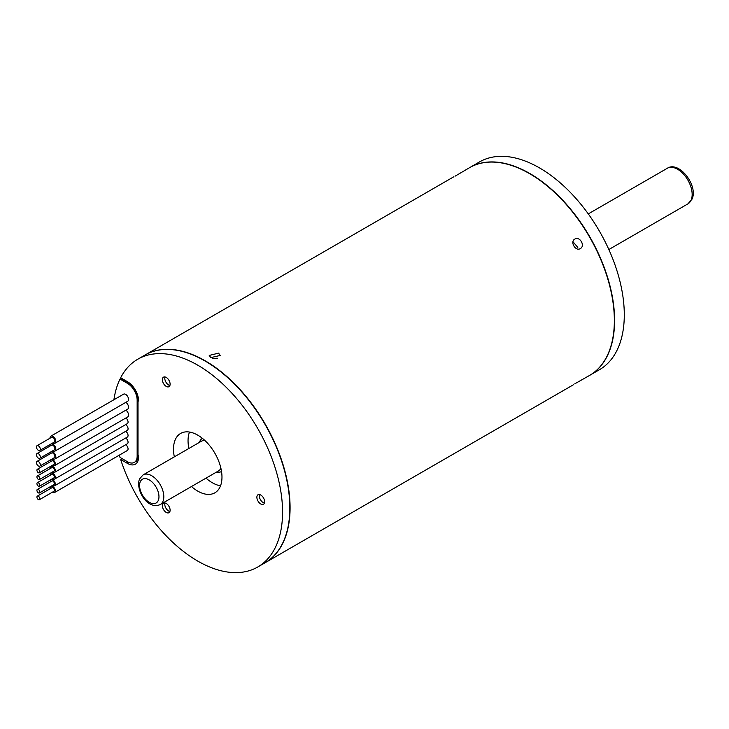 <?xml version="1.0" encoding="UTF-8"?>
<svg xmlns="http://www.w3.org/2000/svg" width="729" height="729" viewBox="0 0 729 729"><rect width="100%" height="100%" fill="white"/><g stroke="black" fill="none" stroke-linecap="round" stroke-linejoin="round"><path stroke-width="1.09" d="M574.835 383.791L589.515 375.462A119.957 69.264 -120 0 0 614.356 320.541A119.957 69.264 -120 0 0 529.536 173.62L529.773 173.757A119.62 69.064 60 0 1 614.356 320.259A119.62 69.064 60 0 1 614.356 320.405M529.773 173.757L529.536 173.62A119.957 69.264 -120 0 0 469.549 167.679L454.996 176.227M145.153 354.968A119.957 69.264 60 0 1 145.271 354.895A119.957 69.264 60 0 1 205.259 360.837A119.957 69.264 60 0 1 283.627 466.551A119.957 69.264 60 0 1 265.238 562.679A119.957 69.264 60 0 1 265.119 562.752M210.827 357.62L209.223 355.433L218.582 353.146L220.194 355.433L210.827 357.62M574.835 239.085C579.737 235.868 585.551 245.937 580.32 248.58C575.564 251.715 569.723 241.654 574.835 239.085M572.976 241.736L577.796 247.404M589.633 375.389A119.957 69.264 -120 0 0 589.752 375.317A119.957 69.264 -120 0 0 608.141 279.189A119.957 69.264 -120 0 0 469.795 167.542A119.957 69.264 -120 0 0 469.676 167.606M589.752 375.317L599.448 369.721A119.957 69.264 -120 0 0 617.837 273.594A119.957 69.264 -120 0 0 479.491 161.938L469.795 167.542M143.13 474.871L139.613 478.853C135.157 488.794 146.821 510.346 160.262 504.55A17.141 9.896 60 0 0 162.895 501.516A17.141 9.896 60 0 0 158.421 481.96A17.141 9.896 60 0 0 143.13 474.871L201.295 441.291A17.141 9.896 60 0 1 204.876 440.498M220.905 468.264A17.141 9.896 60 0 1 218.427 470.97L160.262 504.55M212.832 358.376L217.406 358.231M220.532 485.806A34.272 19.792 60 0 1 212.285 482.716A34.272 19.792 60 0 1 206.015 478.142M188.875 448.453A34.272 19.792 60 0 1 189.494 432.051M191.472 486.535A34.272 19.792 -120 0 0 197.741 491.109A34.272 19.792 -120 0 0 214.882 492.804A34.272 19.792 -120 0 0 220.131 465.339A34.272 19.792 -120 0 0 197.741 435.14A34.272 19.792 -120 0 0 180.61 433.445A34.272 19.792 -120 0 0 174.331 456.855M121.652 458.377L120.795 459.562A2.059 1.185 -120 0 0 120.932 460.354A119.957 69.264 -120 0 0 197.741 561.075A119.957 69.264 -120 0 0 257.72 567.016A119.957 69.264 -120 0 0 276.109 470.888A119.957 69.264 -120 0 0 197.741 365.174A119.957 69.264 -120 0 0 137.763 359.233A119.957 69.264 -120 0 0 120.932 377.212A2.059 1.185 -120 0 0 120.795 377.841L121.652 379.034L127.885 382.634C133.981 386.899 137.353 392.74 138.009 400.157L138.009 456.126C138.492 456.545 136.751 462.058 135.767 461.566M257.72 567.016L264.992 562.815A119.957 69.264 -120 0 0 283.381 466.688A119.957 69.264 -120 0 0 205.013 360.983A119.957 69.264 -120 0 0 145.035 355.041L137.763 359.233M260.754 503.985A5.486 3.162 60 0 1 257.173 499.146A5.486 3.162 60 0 1 258.011 494.754A5.486 3.162 60 0 1 260.754 495.027A5.486 3.162 60 0 1 264.335 499.857A5.486 3.162 60 0 1 263.497 504.258A5.486 3.162 60 0 1 260.754 503.985M166.239 386.397A5.486 3.162 60 0 1 162.658 381.568A5.486 3.162 60 0 1 163.496 377.175A5.486 3.162 60 0 1 166.239 377.44A5.486 3.162 60 0 1 169.821 382.278A5.486 3.162 60 0 1 168.982 386.671A5.486 3.162 60 0 1 166.239 386.397M166.239 512.423A5.486 3.162 60 0 1 162.658 507.594A5.486 3.162 60 0 1 163.496 503.201A5.486 3.162 60 0 1 166.239 503.475A5.486 3.162 60 0 1 169.821 508.304A5.486 3.162 60 0 1 168.982 512.697A5.486 3.162 60 0 1 166.239 512.423M264.427 503.065A5.486 3.162 60 0 1 260.435 499.693A5.486 3.162 60 0 1 259.506 494.544M169.912 511.512A5.486 3.162 60 0 1 164.964 505.771A5.486 3.162 60 0 1 164.991 502.992M169.912 385.486A5.486 3.162 60 0 1 167.834 384.42A5.486 3.162 60 0 1 164.991 376.966M119.31 455.142A119.957 69.264 -120 0 0 120.003 457.42L127.457 461.73A13.714 7.919 -120 0 0 134.318 462.405A13.714 7.919 -120 0 0 137.152 456.126L137.152 400.157A13.714 7.919 -120 0 0 127.457 383.372L120.003 379.062A119.957 69.264 -120 0 0 113.915 399.738M121.014 378.479L120.003 379.062M36.45 446.968A2.743 1.586 -120 0 0 37.644 449.729A2.743 1.586 -120 0 0 39.758 450.467A2.743 1.586 -120 0 0 40.332 449.21A2.743 1.586 -120 0 0 39.129 446.449A2.743 1.586 -120 0 0 37.015 445.72A2.743 1.586 -120 0 0 36.45 446.968M39.758 450.467L54.301 442.075A2.743 1.586 -120 0 0 54.866 440.817A2.743 1.586 -120 0 0 53.673 438.056A2.743 1.586 -120 0 0 51.559 437.318L37.015 445.72M52.77 442.959A4.11 2.378 -120 0 0 52.935 443.059A4.11 2.378 -120 0 0 54.985 443.259L127.693 401.278A4.11 2.378 -120 0 0 128.322 397.988A4.11 2.378 -120 0 0 125.634 394.362A4.11 2.378 -120 0 0 123.584 394.161L50.875 436.133A4.11 2.378 -120 0 0 50.028 438.211M54.985 443.259A4.11 2.378 -120 0 0 55.614 439.961A4.11 2.378 -120 0 0 52.935 436.334A4.11 2.378 -120 0 0 50.875 436.133M36.45 454.805A2.743 1.586 -120 0 0 37.644 457.566A2.743 1.586 -120 0 0 39.758 458.304A2.743 1.586 -120 0 0 40.332 457.047A2.743 1.586 -120 0 0 39.129 454.285A2.743 1.586 -120 0 0 37.015 453.556A2.743 1.586 -120 0 0 36.45 454.805M39.758 458.304L54.301 449.911A2.743 1.586 -120 0 0 54.866 448.654A2.743 1.586 -120 0 0 53.673 445.893A2.743 1.586 -120 0 0 51.559 445.155L37.015 453.556M52.77 450.795A4.11 2.378 -120 0 0 52.935 450.887A4.11 2.378 -120 0 0 54.985 451.096L127.693 409.115A4.11 2.378 -120 0 0 128.368 405.971A4.11 2.378 -120 0 0 125.862 402.335M54.985 451.096A4.11 2.378 -120 0 0 55.614 447.797A4.11 2.378 -120 0 0 52.935 444.171A4.11 2.378 -120 0 0 51.285 443.815M50.538 444.243A4.11 2.378 -120 0 0 50.028 446.039M36.45 462.642A2.743 1.586 -120 0 0 37.644 465.403A2.743 1.586 -120 0 0 39.758 466.141A2.743 1.586 -120 0 0 40.332 464.883A2.743 1.586 -120 0 0 39.129 462.122A2.743 1.586 -120 0 0 37.015 461.393A2.743 1.586 -120 0 0 36.45 462.642M39.758 466.141L54.301 457.739A2.743 1.586 -120 0 0 54.866 456.491A2.743 1.586 -120 0 0 53.673 453.73A2.743 1.586 -120 0 0 51.559 452.991L37.015 461.393M52.77 458.632A4.11 2.378 -120 0 0 52.935 458.723A4.11 2.378 -120 0 0 54.985 458.933L127.693 416.952A4.11 2.378 -120 0 0 128.368 413.799A4.11 2.378 -120 0 0 125.862 410.172M54.985 458.933A4.11 2.378 -120 0 0 55.614 455.634A4.11 2.378 -120 0 0 52.935 452.007A4.11 2.378 -120 0 0 51.285 451.652M50.538 452.08A4.11 2.378 -120 0 0 50.028 453.875M36.933 470.196A2.059 1.185 -120 0 0 37.835 472.274A2.059 1.185 -120 0 0 39.421 472.82A2.059 1.185 -120 0 0 39.84 471.882A2.059 1.185 -120 0 0 38.947 469.813A2.059 1.185 -120 0 0 37.361 469.257A2.059 1.185 -120 0 0 36.933 470.196M39.421 472.82L53.955 464.428A2.059 1.185 -120 0 0 54.383 463.48A2.059 1.185 -120 0 0 53.49 461.411A2.059 1.185 -120 0 0 51.905 460.865L37.361 469.257M52.588 465.22A3.426 1.977 -120 0 0 52.935 465.439A3.426 1.977 -120 0 0 54.648 465.612L127.347 423.631A3.426 1.977 -120 0 0 127.921 421.034A3.426 1.977 -120 0 0 125.862 418.009M54.648 465.612A3.426 1.977 -120 0 0 55.167 462.869A3.426 1.977 -120 0 0 52.935 459.844A3.426 1.977 -120 0 0 51.212 459.68A3.426 1.977 -120 0 0 50.529 461.657M36.933 476.921A2.059 1.185 -120 0 0 37.835 478.989A2.059 1.185 -120 0 0 39.421 479.536A2.059 1.185 -120 0 0 39.84 478.598A2.059 1.185 -120 0 0 38.947 476.529A2.059 1.185 -120 0 0 37.361 475.973A2.059 1.185 -120 0 0 36.933 476.921M39.421 479.536L53.955 471.144A2.059 1.185 -120 0 0 54.383 470.205A2.059 1.185 -120 0 0 53.49 468.127A2.059 1.185 -120 0 0 51.905 467.581L37.361 475.973M52.588 471.936A3.426 1.977 -120 0 0 52.935 472.155A3.426 1.977 -120 0 0 54.648 472.328L127.347 430.356A3.426 1.977 -120 0 0 127.885 427.631A3.426 1.977 -120 0 0 125.67 424.606M54.648 472.328A3.426 1.977 -120 0 0 55.167 469.585A3.426 1.977 -120 0 0 52.935 466.56A3.426 1.977 -120 0 0 51.212 466.396A3.426 1.977 -120 0 0 50.529 468.373M36.933 483.637A2.059 1.185 -120 0 0 37.835 485.705A2.059 1.185 -120 0 0 39.421 486.252A2.059 1.185 -120 0 0 39.84 485.314A2.059 1.185 -120 0 0 38.947 483.245A2.059 1.185 -120 0 0 37.361 482.689A2.059 1.185 -120 0 0 36.933 483.637M39.421 486.252L53.955 477.859A2.059 1.185 -120 0 0 54.383 476.921A2.059 1.185 -120 0 0 53.49 474.843A2.059 1.185 -120 0 0 51.905 474.297L37.361 482.689M52.588 478.652A3.426 1.977 -120 0 0 52.935 478.88A3.426 1.977 -120 0 0 54.648 479.044L127.347 437.072A3.426 1.977 -120 0 0 127.885 434.347A3.426 1.977 -120 0 0 125.67 431.322M54.648 479.044A3.426 1.977 -120 0 0 55.167 476.301A3.426 1.977 -120 0 0 52.935 473.276A3.426 1.977 -120 0 0 51.212 473.112A3.426 1.977 -120 0 0 50.529 475.089M36.933 490.353A2.059 1.185 -120 0 0 37.835 492.421A2.059 1.185 -120 0 0 39.421 492.968A2.059 1.185 -120 0 0 39.84 492.029A2.059 1.185 -120 0 0 38.947 489.961A2.059 1.185 -120 0 0 37.361 489.405A2.059 1.185 -120 0 0 36.933 490.353M39.421 492.968L53.955 484.575A2.059 1.185 -120 0 0 54.383 483.637A2.059 1.185 -120 0 0 53.49 481.568A2.059 1.185 -120 0 0 51.905 481.012L37.361 489.405M52.588 485.368A3.426 1.977 -120 0 0 52.935 485.596A3.426 1.977 -120 0 0 54.648 485.76L127.347 443.788A3.426 1.977 -120 0 0 127.885 441.063A3.426 1.977 -120 0 0 125.67 438.038M54.648 485.76A3.426 1.977 -120 0 0 55.167 483.017A3.426 1.977 -120 0 0 52.935 479.992A3.426 1.977 -120 0 0 51.212 479.828A3.426 1.977 -120 0 0 50.529 481.805M36.933 497.069A2.059 1.185 -120 0 0 37.835 499.137A2.059 1.185 -120 0 0 39.421 499.684A2.059 1.185 -120 0 0 39.84 498.745A2.059 1.185 -120 0 0 38.947 496.677A2.059 1.185 -120 0 0 37.361 496.121A2.059 1.185 -120 0 0 36.933 497.069M39.421 499.684L53.955 491.291A2.059 1.185 -120 0 0 54.383 490.353A2.059 1.185 -120 0 0 53.49 488.284A2.059 1.185 -120 0 0 51.905 487.728L37.361 496.121M52.588 492.084A3.426 1.977 -120 0 0 52.935 492.312A3.426 1.977 -120 0 0 54.648 492.476L127.347 450.504A3.426 1.977 -120 0 0 127.885 447.779A3.426 1.977 -120 0 0 125.67 444.754M54.648 492.476A3.426 1.977 -120 0 0 55.167 489.733A3.426 1.977 -120 0 0 52.935 486.708A3.426 1.977 -120 0 0 51.212 486.544A3.426 1.977 -120 0 0 50.529 488.521M140.314 481.659A13.714 7.919 60 0 1 152.972 482.899A13.714 7.919 60 0 1 158.229 500.559A13.714 7.919 60 0 1 145.572 499.319A13.714 7.919 60 0 1 140.314 481.659M667.327 168.262A20.567 11.874 60 0 1 685.688 176.773A20.567 11.874 60 0 1 691.056 200.247A20.567 11.874 60 0 1 687.894 203.883L691.939 199.29C698.646 186.278 679.273 160.38 667.327 168.262L588.276 213.907M138.61 455.288L138.61 456.965A15.765 9.103 60 0 1 127.457 463.407L120.795 459.562M120.795 377.841L127.457 381.686A15.765 9.103 60 0 1 138.61 400.996A2.059 1.185 180 0 1 138.009 400.157M127.457 381.686A2.059 1.185 120 0 0 127.885 382.634M138.61 456.965A2.059 1.185 180 0 1 138.009 456.126M127.457 463.407A2.059 1.185 -60 0 1 127.894 461.967M204.129 439.815A17.141 9.896 -120 0 0 203.637 440.334M199.391 442.385A19.191 11.081 60 0 1 202.352 438.311M220.431 469.421A17.141 9.896 -120 0 0 221.124 469.248M221.534 471.535A19.191 11.081 60 0 1 216.531 472.064M137.152 456.126L138.009 455.634M138 399.674L137.152 400.157M127.457 383.372L128.304 382.88M265.238 562.679L573.759 384.557M145.271 354.895L453.803 176.773M203.172 440.598L204.284 439.952M219.967 469.686L221.078 469.048M608.843 249.528L687.894 203.883M52.898 458.705L51.212 459.68M52.898 465.421L51.212 466.396M52.898 472.137L51.212 473.112M52.898 478.853L51.212 479.828M52.898 485.569L51.212 486.544"/></g></svg>
